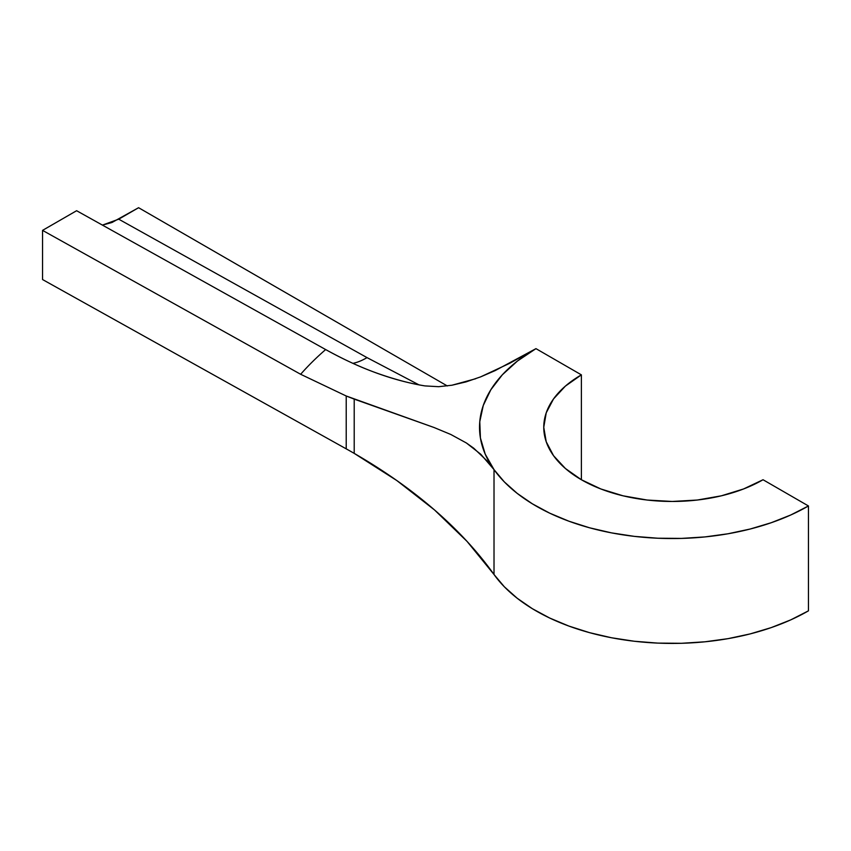 <?xml version="1.0" encoding="UTF-8"?>
<svg xmlns="http://www.w3.org/2000/svg" width="851" height="851" viewBox="0 0 851 851"><rect width="100%" height="100%" fill="white"/><g stroke="black" fill="none" stroke-linecap="round" stroke-linejoin="round"><path stroke-width="1.28" d="M487.57 461.38L494.016 469.624L494.016 574.499A642.26 370.802 0 0 0 354.207 453.381L354.207 399.119L434.138 427.542L450.817 434.478L466.401 442.988L473.762 448.211L487.57 461.38M480.602 376.887L509.611 363.345L535.96 348.644L581.382 374.855L581.382 479.741L565.404 468.497L553.533 455.679L546.225 441.765L543.757 427.298L546.225 412.831L553.533 398.917L565.404 386.099L581.382 374.855L581.382 479.741L600.849 488.963L623.049 495.814L647.143 500.037L672.205 501.462L697.267 500.037L721.361 495.814L743.572 488.963L763.039 479.741L808.45 505.962L763.039 479.741A128.448 74.165 180 0 1 623.049 495.814A128.448 74.165 180 0 1 543.757 427.298A128.448 74.165 180 0 1 581.382 374.855L535.96 348.644L517.482 361.005L502.335 374.802L490.857 389.726L483.272 405.47L479.773 421.67L480.421 437.999L485.208 454.104L494.016 469.624L504.345 481.911L517.206 493.378L532.407 503.845L549.703 513.164L568.862 521.184L589.562 527.79L611.518 532.875L634.389 536.375L657.834 538.226L681.491 538.406L705 536.917L728.03 533.768L750.21 529.014L771.208 522.727L790.728 515.004L808.45 505.962L808.45 610.837L790.728 619.89L771.208 627.612L750.21 633.899L728.03 638.654L705 641.792L681.491 643.292L657.834 643.111L634.389 641.26L611.518 637.761L589.562 632.665L568.862 626.059L549.703 618.039L532.407 608.731L517.206 598.253L504.345 586.796L494.016 574.499A192.677 111.236 0 0 0 808.45 610.837L808.45 505.962A192.677 111.236 180 0 1 494.016 469.624L494.016 574.499L467.029 541.374L434.51 509.94L396.779 480.517L354.207 453.381A642.26 370.802 180 0 0 346.219 448.849L346.219 395.992L354.207 399.119L354.207 453.381A642.26 370.802 0 0 0 346.219 448.849L42.55 279.543L42.55 230.376L76.611 210.718L325.656 349.559A416.565 240.503 0 0 0 300.648 374.28L42.55 230.376L76.611 210.718L325.656 349.559C343.527 359.42 360.292 367.164 375.951 372.791C393.779 379.174 410.108 383.546 424.936 385.907L438.648 386.694L451.987 385.216L466.05 381.886L480.602 376.887L495.144 370.6L535.96 348.644A192.677 111.236 0 0 0 494.016 469.624L480.815 454.285L466.401 442.988L450.817 434.478L434.138 427.542L346.219 395.992L346.219 448.849L42.55 279.543L42.55 230.376L300.648 374.28L346.219 395.992L300.648 374.28A416.565 240.503 180 0 1 325.656 349.559C359.633 368.451 392.726 380.567 424.936 385.907L438.648 386.694L451.987 385.216L475.741 378.716M102.418 225.1L118.725 219.175L367.015 357.611A64.229 36.423 -60.9 0 1 352.92 363.356A64.229 36.423 119.1 0 0 367.015 357.611L418.905 384.822L367.015 357.611L118.725 219.175L138.585 207.708L112.013 222.473L102.418 225.1M447.307 385.95L138.585 207.708L447.307 385.95"/></g></svg>
